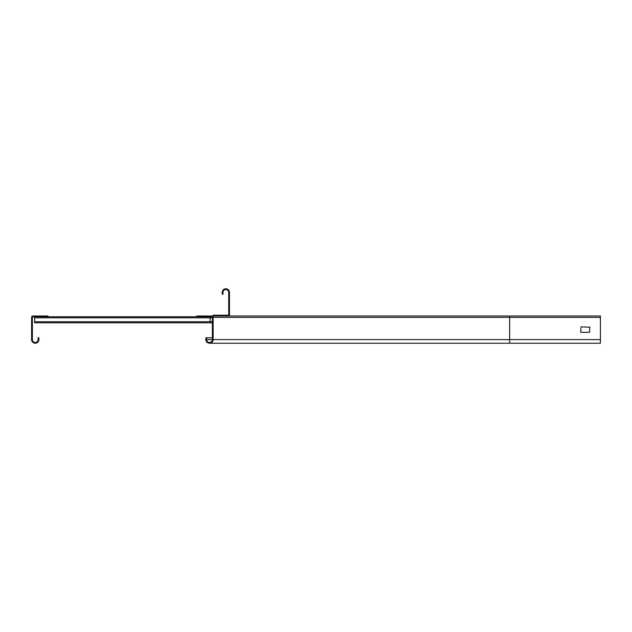<?xml version="1.0" encoding="UTF-8"?>
<svg xmlns="http://www.w3.org/2000/svg" width="632" height="632" viewBox="0 0 632 632"><rect width="100%" height="100%" fill="white"/><g stroke="black" fill="none" stroke-linecap="round" stroke-linejoin="round"><path stroke-width="0.95" d="M600.4 339.597L600.4 343.231L509.637 343.231L509.637 316L600.4 316L600.4 339.597L213.134 339.597L213.134 317.359A1.359 1.359 0 0 0 211.767 316L509.637 316M211.767 316L196.797 316L196.797 316.758L211.767 316.758A0.608 0.608 0 0 1 212.376 317.359L212.376 339.597A2.876 2.876 0 0 1 209.5 342.473A2.876 2.876 0 0 1 206.625 339.597L206.625 337.78L212.376 337.78M580.737 332.037L581.037 326.894L589.814 327.194L589.506 332.337L581.037 332.337M206.625 337.78L205.874 337.78L205.874 339.597A3.634 3.634 0 0 0 209.5 343.231A3.634 3.634 0 0 0 213.134 339.597M205.874 337.78L205.874 339.597M32.959 316A1.359 1.359 0 0 0 31.6 317.359L31.6 339.597A3.634 3.634 0 0 0 35.234 343.231A3.634 3.634 0 0 0 38.86 339.597L38.86 337.78L38.102 337.78L38.102 339.597A2.876 2.876 0 0 1 35.234 342.473A2.876 2.876 0 0 1 32.358 339.597L32.358 317.359A0.608 0.608 0 0 1 32.959 316.758L47.937 316.758L47.937 316L32.959 316M228.105 316A1.359 1.359 0 0 0 229.471 314.641L229.471 292.403A3.634 3.634 0 0 0 225.837 288.769A3.634 3.634 0 0 0 222.211 292.403L222.211 294.22L222.962 294.22L222.962 292.403A2.876 2.876 0 0 1 225.837 289.527A2.876 2.876 0 0 1 228.713 292.403L228.713 314.641A0.608 0.608 0 0 1 228.105 315.242L213.134 315.242L213.134 316L228.105 316M212.376 321.751L34.626 321.751L34.626 322.81L210.108 322.81L210.108 316.758M196.797 316.758L47.937 316.758M34.626 321.751L34.626 316.758M210.108 322.81L212.376 322.81M321.68 316L333.546 316M212.376 339.597L206.625 339.597M213.134 317.359L600.4 317.359M212.376 317.817L34.626 317.817M211.72 342.473L209.5 342.473M509.637 343.231L209.5 343.231"/></g></svg>

